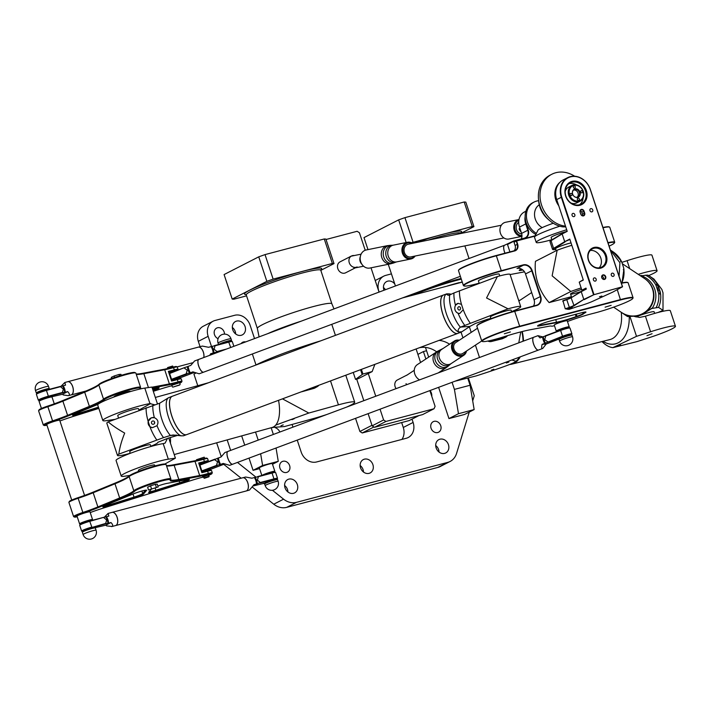 <?xml version="1.0" encoding="UTF-8"?>
<svg xmlns="http://www.w3.org/2000/svg" width="711" height="711" viewBox="0 0 711 711"><rect width="100%" height="100%" fill="white"/><g stroke="black" fill="none" stroke-linecap="round" stroke-linejoin="round"><path stroke-width="1.07" d="M255.453 365.223L255.987 364.947A61.43 5.972 -18.3 0 1 320.848 340.809M412.007 419.126L413.109 422.441A13.651 11.5 -117.1 0 1 408.132 437.558A13.651 11.5 -117.1 0 1 406.177 438.296L316.635 461.954A13.651 11.5 -117.1 0 1 301.171 452.018L297.234 440.109M292.95 427.142L292.061 424.467M272.42 490.279L283.591 499.175A17.064 14.38 62.9 0 0 296.514 502.339L447.628 462.417A17.064 14.38 62.9 0 0 450.063 461.483L440.242 466.514A17.064 14.38 -117.1 0 1 437.807 467.438L286.693 507.361A17.064 14.38 -117.1 0 1 273.762 504.197L252.361 487.142M241.145 478.201L223.787 464.372L224.392 464.061M195.934 373.044L193.925 374.066L197.774 385.718M216.659 442.811L221.245 456.675M200.075 346.675L198.316 341.351L208.136 336.321A13.651 11.5 -117.1 0 1 213.113 321.212A13.651 11.5 -117.1 0 1 215.069 320.465L234.657 315.293A13.651 11.5 -117.1 0 1 250.112 325.238L254.529 338.587M213.113 321.212L203.293 326.233A13.651 11.5 62.9 0 0 198.316 341.351M363.499 472.042A7.51 6.328 62.9 0 0 363.072 469.651A7.51 6.328 62.9 0 0 360.157 465.492M385.442 289.715A7.51 6.328 62.9 0 0 383.451 287.511M439.051 452.08A7.51 6.328 62.9 0 0 438.625 449.69A7.51 6.328 62.9 0 0 435.71 445.53M287.946 491.994A7.51 6.328 62.9 0 0 287.52 489.612A7.51 6.328 62.9 0 0 284.596 485.453M235.688 333.974A7.51 6.328 62.9 0 0 235.252 331.593A7.51 6.328 62.9 0 0 232.337 327.433M401.911 439.425A13.651 11.5 62.9 0 0 403.279 427.471L401.662 422.556M462.283 282.116L402.515 297.909M279.947 468.14A5.901 4.968 -117.1 0 1 282.098 461.608A5.901 4.968 -117.1 0 1 289.208 464.603A5.901 4.968 -117.1 0 1 287.475 472.122A5.901 4.968 -117.1 0 1 279.947 468.14M241.109 343.6A5.901 4.968 -117.1 0 1 242.629 342.284A5.901 4.968 -117.1 0 1 245.588 341.92M218.099 338.685A5.901 4.968 -117.1 0 1 214.491 334.641A5.901 4.968 -117.1 0 1 216.642 328.109A5.901 4.968 -117.1 0 1 221.859 328.802A5.901 4.968 -117.1 0 1 224.516 334.117M440.731 425.667A5.901 4.968 -117.1 0 1 438.58 432.199A5.901 4.968 -117.1 0 1 431.47 429.204A5.901 4.968 -117.1 0 1 433.203 421.685A5.901 4.968 -117.1 0 1 440.731 425.667M372.893 464.63A7.51 6.328 -117.1 0 1 370.155 472.939A7.51 6.328 -117.1 0 1 361.108 469.136A7.51 6.328 -117.1 0 1 363.321 459.573A7.51 6.328 -117.1 0 1 372.893 464.63M384.002 290.248A7.51 6.328 -117.1 0 1 386.615 281.583A7.51 6.328 -117.1 0 1 394.792 284.009M430.057 390.526A7.51 6.328 -117.1 0 1 431.381 393.067A7.51 6.328 -117.1 0 1 431.79 396.356M448.445 444.668A7.51 6.328 -117.1 0 1 445.708 452.978A7.51 6.328 -117.1 0 1 436.661 449.174A7.51 6.328 -117.1 0 1 438.874 439.611A7.51 6.328 -117.1 0 1 448.445 444.668M297.34 484.591A7.51 6.328 -117.1 0 1 294.603 492.901A7.51 6.328 -117.1 0 1 285.555 489.097A7.51 6.328 -117.1 0 1 287.759 479.534A7.51 6.328 -117.1 0 1 297.34 484.591M275.299 427.702A7.51 6.328 -117.1 0 1 279.885 432.021M245.082 326.562A7.51 6.328 -117.1 0 1 242.344 334.872A7.51 6.328 -117.1 0 1 233.288 331.068A7.51 6.328 -117.1 0 1 235.501 321.505A7.51 6.328 -117.1 0 1 245.082 326.562M372.164 371.586L358.415 378.616L355.527 379.381L362.93 374.022L372.164 371.586L374.733 364.725A25.312 21.33 -117.1 0 1 374.875 364.352M353.234 372.431L355.527 379.381M436.714 351.865L436.598 351.776A25.312 21.33 62.9 0 0 419.339 347.75M439.087 340.382A25.312 21.33 -117.1 0 1 449.565 344.204M461.066 332.17L462.941 337.841M361.401 369.382L362.93 374.022M360.566 369.693L362.13 374.43M450.063 461.483A17.064 14.38 62.9 0 0 456.551 453.476L469.26 412.069M472.699 400.871L474.264 395.76L468.353 377.879M259.568 468.62L253.072 470.335L249.028 458.115M244.735 445.139L241.678 435.896M230.648 450.401L227.182 439.905M237.474 462.426L255.898 477.108M263.55 483.204L264.696 484.12M467.705 378.039L470.087 385.255L474.157 409.572L464.621 414.442L448.952 418.583L438.616 387.326M391.432 273.868L385.762 275.37A13.651 11.5 -117.1 0 0 383.816 276.117A13.651 11.5 -117.1 0 0 378.839 291.226L379.114 292.07M208.136 336.321L211.505 346.497M273.362 434.457L271.14 427.746M258.2 440.118L255.533 432.057M276.046 448.019L278.268 461.323L262.599 465.456L260.644 453.769M272.509 464.265L278.268 461.323M262.599 465.456L253.072 470.335M261.835 475.463L259.337 467.9A6.826 0.667 -18.3 0 1 265.603 465.118A6.826 0.667 -18.3 0 1 272.295 463.608L274.855 471.349A6.826 0.667 161.7 0 0 268.98 472.602A6.826 0.667 161.7 0 0 262.048 475.41M274.295 471.837A6.826 0.667 161.7 0 0 274.855 471.349M277.628 479.738A6.826 0.667 161.7 0 0 270.935 481.249A6.826 0.667 161.7 0 0 264.67 484.022L265.203 485.631A6.826 0.667 -18.3 0 1 266.083 484.973A6.826 0.667 -18.3 0 1 273.273 482.289A6.826 0.667 -18.3 0 1 278.161 481.347L277.628 479.738M426.564 350.727L423.418 351.563L425.88 358.984M474.157 409.572L458.479 413.704L454.418 389.397L470.087 385.255M458.479 413.704L448.952 418.583M423.418 351.563L417.908 354.38M454.418 389.397L452.072 382.305M326.038 239.5L357.118 231.288L359.437 232.781L365.214 250.263M379.052 292.097L371.018 267.807M355.224 267.896L345.662 272.784A6.141 5.173 -117.1 0 1 338.258 269.673A6.141 5.173 -117.1 0 1 340.062 261.844L349.536 257M357.118 266.927A6.141 5.173 -117.1 0 1 349.714 263.817A6.141 5.173 -117.1 0 1 351.527 255.987A6.141 5.173 -117.1 0 1 354.265 255.551M372.146 425.827L374.466 427.32L422.601 414.602L434.057 408.745L385.931 421.454L383.611 419.97L372.146 425.827L368.12 413.651M356.691 379.079L363.828 400.675M374.466 427.32L385.931 421.454M429.879 390.588L435.096 406.363L434.057 408.745M416.113 348.959L420.583 362.477M345.822 375.337L346.808 374.83M371.977 425.302L359.89 431.479L355.544 418.344M418.992 415.562L409.225 420.557L362.21 432.972L373.933 426.973M359.89 431.479L362.21 432.972M368.271 373.577L375.755 396.223M380.047 409.198L383.611 419.97M396.08 388.633A6.141 5.173 -117.1 0 1 397.387 379.958L407.394 374.839M230.995 340.907A6.826 0.667 161.7 0 0 231.555 340.418A6.826 0.667 161.7 0 0 225.671 341.662A6.826 0.667 161.7 0 0 218.739 344.48M620.507 344.844L617.983 345.813L620.507 344.844M508.88 362.023L506.365 362.992L508.88 362.023M493.825 369.231L491.301 370.2L493.825 369.231M652.058 333.717L646.939 335.69L652.058 333.717M492.19 340.08A6.826 5.404 64.4 0 0 494.385 340.071L504.943 337.423A6.826 5.404 64.4 0 0 505.752 337.13A6.826 5.404 64.4 0 0 507.476 335.663M505.752 337.13L502.748 338.578A6.826 5.404 -115.6 0 1 501.93 338.863L491.372 341.511A6.826 5.404 -115.6 0 1 487.862 341.058M520.745 331.921L518.781 342.826M454.933 381.238L476.094 375.941C496.918 369.24 509.432 364.85 513.626 362.761L516.142 361.232L511.831 359.997M522.256 331.539A30.031 18.13 75.9 0 1 523.474 341.076M520.265 356.842A30.031 18.13 75.9 0 1 511.751 364.165A30.031 18.13 75.9 0 1 509.609 364.476M521.856 331.637A29.355 17.713 75.9 0 1 523.047 341.236M519.457 357.144A29.355 17.713 75.9 0 1 517.19 360.148L516.142 361.232M621.876 262.377L627.075 260.679A26.618 2.586 -18.3 0 1 651.943 255.178L657.08 270.722A26.618 2.586 161.7 0 0 638.238 274.339M648.681 275.592A26.618 2.586 161.7 0 0 657.08 270.722M602.004 341.564A30.031 18.13 -104.1 0 0 612.873 347.652L636.514 336.339L629.83 316.137M612.873 347.652L637.012 341.609L649.321 337.618A26.618 2.586 161.7 0 0 675.45 326.26A26.618 2.586 161.7 0 0 650.583 331.761L636.514 336.339M634.025 316.306L639.562 317.426L645.437 316.217A26.618 2.586 -18.3 0 1 670.313 310.716L675.45 326.26M242.744 477.774A6.826 3.599 75.2 0 1 242.771 477.765A6.826 3.599 75.2 0 1 247.89 483.071A6.826 3.599 75.2 0 1 246.655 490.821A6.826 3.599 75.2 0 1 246.264 490.963A6.826 3.599 75.2 0 1 246.237 490.972A6.826 3.599 -104.8 0 0 246.601 490.83A6.826 3.599 -104.8 0 0 247.837 483.089A6.826 3.599 -104.8 0 0 242.718 477.783L112.134 512.355A6.826 3.599 75.2 0 1 112.134 512.355A6.826 3.599 75.2 0 1 117.253 517.652A6.826 3.599 75.2 0 1 116.017 525.402A6.826 3.599 75.2 0 1 115.635 525.553A6.826 3.599 75.2 0 1 115.6 525.562A6.826 3.599 -104.8 0 0 115.964 525.42A6.826 3.599 -104.8 0 0 117.199 517.67A6.826 3.599 -104.8 0 0 112.08 512.373L108.116 513.422L104.375 517.173M117.359 523.545A6.755 3.555 -104.8 0 0 114.631 513.244M247.997 488.964A6.755 3.555 -104.8 0 0 245.268 478.654M242.771 477.765L245.615 477.019L251.881 478.21L254.316 477.57A6.826 3.599 75.2 0 1 256.449 484.013L254.014 484.662L249.454 490.075L246.264 490.963M92.101 520.408L91.915 519.83A6.141 0.595 161.7 0 0 85.889 521.19A6.141 0.595 161.7 0 0 80.245 523.687L80.476 524.38M262.635 475.259A6.141 0.595 -18.3 0 1 263.328 474.832A6.141 0.595 -18.3 0 1 269.798 472.415A6.141 0.595 -18.3 0 1 274.206 471.562L274.437 472.255M265.221 483.533L264.999 482.84A6.141 0.595 -18.3 0 1 265.781 482.245A6.141 0.595 -18.3 0 1 272.251 479.836A6.141 0.595 -18.3 0 1 276.659 478.983L276.89 479.676M256.449 484.013L257.24 483.791A6.941 3.653 -104.8 0 0 255.107 477.339L254.316 477.57M255.107 477.339L258.369 476.699L257.4 480.112L260.288 482.502L257.24 483.791M258.369 476.699L272.215 473.028A7.163 0.693 -18.3 0 1 275.548 472.477A7.163 0.693 -18.3 0 1 275.61 472.531L277.53 478.334A7.163 0.693 161.7 0 0 274.135 478.832L260.288 482.502M275.548 472.477L275.121 472.264A6.826 0.667 161.7 0 0 271.949 472.788L257.595 476.592M265.087 483.116A6.826 0.667 -18.3 0 1 264.785 483.142L253.205 485.933M259.728 483.045L274.082 479.241A6.826 0.667 -18.3 0 1 277.299 478.841A6.826 0.667 -18.3 0 1 276.748 479.258M277.299 478.841L277.512 478.414A7.163 0.693 161.7 0 0 277.53 478.334M82.929 531.792L82.698 531.099A6.141 0.595 -18.3 0 1 88.342 528.602A6.141 0.595 -18.3 0 1 94.367 527.242L94.599 527.935M106.41 516.728L105.752 516.879A6.941 3.653 75.2 0 1 107.885 523.332L108.543 523.172A6.826 3.599 -104.8 0 0 106.41 516.728L108.845 516.079L108.116 513.422M110.978 522.532L105.815 525.18L106.588 525.9L112.036 526.46C113.165 525.758 112.809 524.451 110.978 522.532L108.543 523.172M89.648 521.056A6.826 0.667 161.7 0 0 79.925 524.789L79.712 525.216A7.163 0.693 -18.3 0 1 89.924 521.296L104.01 517.253L89.648 521.056L91.843 527.1A7.163 0.693 161.7 0 0 84.929 529.366A7.163 0.693 161.7 0 0 81.623 531.099A7.163 0.693 161.7 0 0 81.676 531.153L82.103 531.366A6.826 0.667 -18.3 0 1 84.938 529.766A6.826 0.667 -18.3 0 1 91.781 527.5L106.143 523.705L105.69 523.429L106.659 520.017L103.77 517.626M81.623 531.099L79.703 525.296A7.163 0.693 -18.3 0 1 79.712 525.216M104.01 517.253L105.752 516.879M107.885 523.332L106.143 523.705M105.69 523.429L91.781 527.5M105.815 525.18L94.554 527.811M82.787 531.375A6.826 0.667 -18.3 0 1 82.103 531.366M581.145 287.937A25.187 2.453 161.7 0 0 570.826 291.483L552.136 275.824L557.166 250.21L535.472 261.31A47.095 39.683 62.9 0 0 549.123 302.584L571.431 296.691M549.123 302.584L570.826 291.483M581.634 289.395A9.554 0.933 161.7 0 0 570.542 294.007A9.554 0.933 161.7 0 0 581.003 291.519M557.166 250.21A25.187 2.453 -18.3 0 1 571.831 245.304M588.619 260.19A10.238 8.63 -117.1 0 1 592.352 248.859A10.238 8.63 -117.1 0 1 604.697 254.049A10.238 8.63 -117.1 0 1 601.675 267.096A10.238 8.63 -117.1 0 1 588.619 260.19M588.388 260.173A10.923 9.199 62.9 0 0 604.777 265.567A10.923 9.199 62.9 0 0 598.866 247.686A10.923 9.199 62.9 0 0 588.388 260.173M593.898 294.31L561.743 197.08A17.402 14.664 -117.1 0 1 570.569 176.861A17.402 14.664 -117.1 0 1 590.281 189.535L622.436 286.773L593.836 294.718L622.552 286.782L590.397 189.553A17.748 14.949 62.9 0 0 567.769 177.59A17.748 14.949 62.9 0 0 561.299 197.24L593.454 294.47L593.898 294.31M584.691 213.113L584.051 211.176A2.391 2.009 62.9 0 0 580.132 212.207L580.771 214.144A2.391 2.009 62.9 0 0 584.691 213.113L584.246 213.264A2.044 1.724 -117.1 0 1 580.887 214.153L580.247 212.216A2.044 1.724 -117.1 0 1 583.607 211.336L584.246 213.264L582.442 214.189L581.802 212.251A2.044 1.724 62.9 0 0 580.274 210.758M572.079 215.389A1.68 1.413 -117.1 0 1 574.719 214.384A1.68 1.413 -117.1 0 1 574.221 216.517A1.68 1.413 -117.1 0 1 572.079 215.389M589.988 210.66A1.68 1.413 -117.1 0 1 592.627 209.647A1.68 1.413 -117.1 0 1 592.13 211.789A1.68 1.413 -117.1 0 1 589.988 210.66M593.409 279.885A1.68 1.413 -117.1 0 1 596.049 278.881A1.68 1.413 -117.1 0 1 595.551 281.023A1.68 1.413 -117.1 0 1 593.409 279.885M611.318 275.157A1.68 1.413 -117.1 0 1 613.957 274.153A1.68 1.413 -117.1 0 1 613.46 276.286A1.68 1.413 -117.1 0 1 611.318 275.157M565.654 196.049A12.629 10.638 62.9 0 0 584.602 202.28A12.629 10.638 62.9 0 0 577.767 181.607A12.629 10.638 62.9 0 0 565.654 196.049M601.782 277.672A2.391 2.009 62.9 0 0 605.372 278.854A2.391 2.009 62.9 0 0 604.074 274.944A2.391 2.009 62.9 0 0 601.782 277.672M599.177 267.851A10.238 8.63 62.9 0 0 600.111 256.395A10.238 8.63 62.9 0 0 590.272 250.45M567.129 231.084L562.143 233.946L567.218 231.351L556.713 199.587A17.748 14.949 -117.1 0 1 563.183 179.936L567.769 177.59M586.22 288.808L581.234 291.67L586.308 289.075L585.988 288.106L581.9 290.204L579.234 282.143L583.233 279.779M581.9 290.204L586.113 288.488M565.263 308.867L562.916 300.691L565.263 308.867L569.458 307.739A7.163 0.693 161.7 0 0 574.079 305.774L583.793 299.411L573.67 305.543A6.826 0.667 -18.3 0 1 569.271 307.41L565.494 308.752L567.245 309.205L572.275 307.561L567.405 309.152M574.079 305.774L571.111 297.802A6.826 0.667 161.7 0 1 566.711 299.669L562.703 301.126M567.574 309.241L569.138 309.365L577.465 306.539A12.283 1.191 -18.3 0 0 592.725 301.277L612.74 292.114L622.552 286.782M581.42 291.27L571.111 297.802L581.234 291.67L583.793 299.411L593.836 294.718L584.193 299.651M571.306 297.394A7.163 0.693 -18.3 0 1 566.685 299.349L562.916 300.691M583.811 290.044L582.282 290.452M579.234 282.143L583.322 280.045L569.778 239.092L564.703 241.687L569.902 239.474M555.789 249.41A12.283 1.191 -18.3 0 1 553.051 249.65A12.283 1.191 -18.3 0 1 553.745 248.806L565.103 241.927M552.527 249.339L549.967 241.598A12.629 1.226 -18.3 0 1 549.994 241.464A12.629 1.226 -18.3 0 1 550.776 240.833L562.143 233.946L564.703 241.687L553.336 248.566A12.629 1.226 161.7 0 0 552.527 249.339A12.629 1.226 161.7 0 0 552.625 249.437L553.051 249.65M562.33 233.537L550.972 240.425A12.283 1.191 161.7 0 0 550.207 241.038L549.994 241.464M559.948 182.3A17.402 14.664 62.9 0 0 558.748 205.755M571.04 242.904A9.554 0.933 161.7 0 0 561.015 245.979A9.554 0.933 161.7 0 0 555.558 248.699L556.215 250.699M599.462 296.754L601.879 296.034L599.462 296.754M601.897 277.69A2.044 1.724 -117.1 0 1 605.114 276.455A2.044 1.724 -117.1 0 1 604.51 279.067A2.044 1.724 -117.1 0 1 601.897 277.69M603.435 279.183A2.044 1.724 62.9 0 0 601.924 276.224M582.425 215.646A2.044 1.724 62.9 0 0 582.442 214.189M551.852 239.669A25.943 2.524 -18.3 0 1 536.218 242.398L534.512 237.234A25.943 2.524 -18.3 0 1 534.548 236.959A25.943 2.524 -18.3 0 1 559.85 226.205M553.265 223.245A20.477 1.991 161.7 0 0 538.014 230.142L534.548 236.959M536.218 242.398A25.943 2.524 -18.3 0 1 561.859 231.262A25.943 2.524 -18.3 0 1 566.694 229.76M565.965 231.679A10.238 0.995 161.7 0 0 555.975 234.932A10.238 0.995 161.7 0 0 551.123 237.465L551.914 239.856M549.443 220.419A27.987 23.579 -117.1 0 1 538.485 198.982L538.68 201.169A23.259 19.597 62.9 0 0 547.79 218.979L549.443 220.419A27.987 23.579 -117.1 0 0 562.792 226.862L565.743 226.88M565.503 226.169A27.987 23.579 -117.1 0 1 541.604 205.23A27.987 23.579 -117.1 0 1 551.807 174.257A27.987 23.579 -117.1 0 1 574.648 176.221M538.485 198.982A27.987 23.579 -117.1 0 1 550.172 175.093L551.807 174.257M565.894 196.067A11.945 10.061 -117.1 0 1 570.249 182.843A11.945 10.061 -117.1 0 1 584.646 188.895A11.945 10.061 -117.1 0 1 581.127 204.11A11.945 10.061 -117.1 0 1 565.894 196.067M579.581 204.724A11.945 10.061 62.9 0 0 583.162 197.774M576.577 184.896A11.945 10.061 62.9 0 0 568.844 183.74M572.426 193.072A4.097 3.448 -117.1 0 1 574.15 189.659A4.097 3.448 -117.1 0 1 579.083 191.739A4.097 3.448 -117.1 0 1 577.874 196.956A4.097 3.448 -117.1 0 1 574.106 196.352M572.657 194.112A4.488 3.786 62.9 0 0 574.177 196.414A4.488 3.786 62.9 0 0 580.034 195.196A4.488 3.786 62.9 0 0 576.834 188.939A4.488 3.786 62.9 0 0 572.417 192.974A4.488 3.786 62.9 0 0 572.657 194.112M569.627 194.921A8.194 6.897 -117.1 0 1 577.483 185.553A8.194 6.897 -117.1 0 1 581.918 198.956A8.194 6.897 -117.1 0 1 569.627 194.921M582.025 192.85A1.182 0.995 -117.1 0 1 581.118 190.69A1.182 0.995 -117.1 0 1 582.193 192.788A1.182 0.995 -117.1 0 1 582.025 192.85M575.279 186.762A1.182 0.995 -117.1 0 1 573.43 187.464A1.182 0.995 -117.1 0 1 573.777 185.962A1.182 0.995 -117.1 0 1 575.279 186.762M570.657 193.428A1.182 0.995 -117.1 0 1 571.564 195.596A1.182 0.995 -117.1 0 1 570.489 193.499A1.182 0.995 -117.1 0 1 570.657 193.428M577.394 199.524A1.182 0.995 -117.1 0 1 579.252 198.813A1.182 0.995 -117.1 0 1 578.905 200.324A1.182 0.995 -117.1 0 1 577.394 199.524M577.181 197.205A4.097 3.448 62.9 0 0 577.776 192.405A4.097 3.448 62.9 0 0 573.537 190.086M568.738 195.232A8.87 7.474 62.9 0 0 580.052 201.213A8.87 7.474 62.9 0 0 582.665 189.908A8.87 7.474 62.9 0 0 571.973 185.411A8.87 7.474 62.9 0 0 568.738 195.232M565.201 191.677A8.87 7.474 -117.1 0 1 568.693 187.082L571.973 185.411M580.052 201.213L576.781 202.884A8.87 7.474 -117.1 0 1 571.013 203.026M294.238 418.726L291.972 419.632L294.238 418.726M283.209 424.867L280.943 425.773L283.209 424.867M318.857 385.264A6.826 6.052 -119.1 0 1 317.186 386.713A6.826 6.052 -119.1 0 1 315.995 387.202L307.054 389.672M301.277 391.832A6.826 6.052 60.9 0 0 302.051 391.672L313.791 388.428A6.826 6.052 60.9 0 0 314.982 387.939L317.186 386.713M282.454 398.853L308.823 413.038L338.436 404.843A30.031 2.924 -18.3 0 1 354.709 402.195A30.031 2.924 -18.3 0 1 346.39 407.19M326.82 414.495A30.031 2.924 -18.3 0 1 314.173 418.352L284.551 426.538L272.109 427.48M308.823 413.038L275.708 425.098M278.543 400.32A30.031 13.571 74.5 0 1 272.215 427.444L174.222 454.551M157.469 403.919L151.905 387.086L144.813 388.09A26.618 2.586 161.7 0 0 115.982 396.285A26.618 2.586 161.7 0 0 97.7 404.977L102.837 420.521A26.618 2.586 -18.3 0 1 121.119 411.829A26.618 2.586 -18.3 0 1 149.959 403.635L154.696 404.799M114.8 419.401L106.499 420.645A26.618 2.586 -18.3 0 1 102.837 420.521M164.854 464.034L175.413 458.16L168.729 437.967M129.882 475.428L124.869 476.183A26.618 2.586 -18.3 0 1 121.208 476.05A26.618 2.586 -18.3 0 1 139.489 467.358A26.618 2.586 -18.3 0 1 168.32 459.173L175.413 458.16M167.458 438.429L165.103 443.122L163.183 443.628A26.618 2.586 161.7 0 0 134.343 451.814A26.618 2.586 161.7 0 0 116.062 460.506L121.208 476.05M458.773 332.01L461.839 331.779L458.897 332.108A15.855 5.146 -62.4 0 1 458.773 332.01C457.573 330.571 458.115 328.962 460.399 327.193A21.712 7.857 -110.5 0 1 449.725 294.932L448.197 295.323L446.232 294.096A15.855 2.968 -156.2 0 1 446.304 294.025L443.531 295.003A20.477 7.412 69.5 0 0 443.042 314.76A20.477 7.412 69.5 0 0 457.857 333.37A20.477 7.412 -110.5 0 1 457.795 333.397A20.477 7.412 -110.5 0 1 442.98 314.786A20.477 7.412 -110.5 0 1 443.468 295.021A20.477 7.412 -110.5 0 1 443.504 295.012L172.338 396.249A20.477 7.412 69.5 0 0 171.849 416.015A20.477 7.412 69.5 0 0 186.655 434.625A20.477 7.412 -110.5 0 1 186.602 434.643A20.477 7.412 -110.5 0 1 171.786 416.033A20.477 7.412 -110.5 0 1 172.275 396.276A20.477 7.412 -110.5 0 1 172.302 396.267M454.56 332.855A20.406 7.386 -110.5 0 1 443.006 314.786A20.406 7.386 -110.5 0 1 441.38 297.554M183.367 434.101A20.406 7.386 -110.5 0 1 171.813 416.033A20.406 7.386 -110.5 0 1 170.187 398.8M446.606 293.856L449.299 293.865L446.232 294.096M451.254 294.221L449.299 293.865M461.839 331.779L469.971 326.385L460.604 327.087A8.861 4.106 -164.7 0 0 460.399 327.193M154.456 423.525A1.68 1.635 97.6 0 1 154.643 422.138M152.358 427.702A5.119 4.995 97.6 0 1 151.479 417.801A5.119 4.995 97.6 0 1 153.727 417.561M153.603 424.218A1.68 1.635 97.6 0 1 151.443 422.805A1.68 1.635 97.6 0 1 153.3 420.974A1.68 1.635 97.6 0 1 153.603 424.218M157.007 425.702L152.314 427.693L149.897 426.662L148.146 421.374L151.399 417.784L154.358 417.686C158.002 419.392 158.882 422.067 157.007 425.702A24.023 8.692 -110.5 0 0 163.53 437.629L170.018 435.576L176.595 435.079M172.275 396.276L168.516 397.742A15.855 5.146 117.6 0 0 168.294 397.867L159.708 403.208A8.861 4.781 -11.7 0 1 159.353 403.324L108.17 421.881C112.187 425.391 117.697 429.124 124.692 433.088C121.563 440.82 119.608 447.841 118.835 454.133L163.53 437.629M130.229 453.334L129.686 451.707A10.923 1.067 -18.3 0 1 139.72 447.272A10.923 1.067 -18.3 0 1 150.43 444.846L150.963 446.481M118.541 418.006L117.742 415.588A10.923 1.067 -18.3 0 1 127.776 411.154A10.923 1.067 -18.3 0 1 138.485 408.727L139.018 410.363M118.835 454.133A21.783 2.115 161.7 0 0 117.484 455.44L106.819 423.187A21.783 2.115 -18.3 0 1 108.17 421.881M117.484 455.44A21.783 2.115 161.7 0 0 123.732 454.924A22.53 2.195 -18.3 0 0 130.202 453.271M159.708 403.208A21.712 7.857 69.5 0 0 170.373 435.47L173.137 434.99L180.834 435.781A15.855 2.968 23.8 0 0 181.109 435.825L183.518 435.79L186.602 434.643M177.972 435.274L167.867 438.278L157.842 442.313A18.77 1.822 -18.3 0 1 157.878 442.384A18.77 1.822 -18.3 0 1 150.892 446.259M458.248 303.321A5.119 4.355 -99.2 0 0 457.564 303.517A5.119 4.355 -99.2 0 0 454.951 309.472A5.119 4.355 -99.2 0 0 459.901 313.427M459.688 309.943A1.68 1.431 -99.2 0 0 458.639 306.77A1.68 1.431 -99.2 0 0 459.688 309.943M455.458 305.268L458.151 303.339L461.483 304.388L463.234 309.685L459.821 313.435L458.106 313.293C454.907 311.551 454.018 308.876 455.458 305.268A24.023 8.692 69.5 0 1 453.965 292.968L449.939 294.834A8.861 2.764 -49.4 0 1 449.725 294.932M460.604 327.087L508.054 308.814L486.564 297.98L497.389 276.561L453.965 292.968M490.919 318.706L490.368 317.044A10.923 1.067 -18.3 0 1 498.491 313.258A10.923 1.067 -18.3 0 1 510.276 310.058A10.923 1.067 -18.3 0 1 511.111 310.192L511.653 311.853M499.771 275.912L499.158 274.073A10.923 1.067 161.7 0 0 498.331 273.939A10.923 1.067 161.7 0 0 486.546 277.139A10.923 1.067 161.7 0 0 478.423 280.925L479.223 283.342M497.389 276.561A21.783 2.115 -18.3 0 1 510.054 274.402A21.783 2.115 -18.3 0 1 510.063 274.446M511.573 311.614A22.53 2.195 -18.3 0 0 520.728 306.699A21.783 2.115 161.7 0 0 520.719 306.654A21.783 2.115 161.7 0 0 508.054 308.814M490.839 318.457A18.77 1.822 -18.3 0 1 487.55 319.23L475.472 323.434L469.971 326.385M652.52 289.03A20.477 20.326 123.7 0 1 621.814 312.618L621.814 312.618A20.477 20.326 -56.3 0 0 652.511 289.022A20.477 20.326 -56.3 0 0 644.539 278.543A20.477 20.326 123.7 0 1 644.548 278.543A20.477 20.326 123.7 0 1 652.52 289.03M656.253 284.444A5.119 1.262 -109.7 0 1 659.008 288.817A5.119 1.262 -109.7 0 1 659.701 293.999M657.311 287.697L658.404 290.861L657.311 287.697M655.933 285.173L656.404 284.356L658.475 286.551L660.226 291.839L659.897 293.981L658.582 293.19L655.933 285.173A24.023 23.836 123.7 0 0 645.561 275.21L641.837 275.859A8.861 2.462 14.2 0 1 641.615 275.895L640.664 275.966M651.116 308.574L658.564 307.392L663.008 310.36L663.008 292.852L661.897 289.493L653.96 279.085L649.658 276.215A25.258 25.063 -56.3 0 0 647.899 275.139L645.561 275.21M642.22 275.788L642.175 275.655A10.923 1.067 161.7 0 0 640.238 275.672M635.99 316.999A10.923 1.067 -18.3 0 1 647.277 313A10.923 1.067 -18.3 0 1 654.12 311.774L654.662 313.4M657.835 312.538A21.783 2.115 161.7 0 0 663.008 310.36M634.603 316.546A18.77 1.822 -18.3 0 1 635.598 316.164M613.637 307.161L627.502 316.528L635.972 316.111L643.295 313.711A15.855 10.034 -22.3 0 0 643.713 313.489L652.289 308.147A21.712 21.543 -56.3 0 0 641.615 275.895M651.818 308.29L652.289 308.147A8.861 3.804 126.9 0 1 652.502 308.103M629.866 316.128A20.477 20.326 123.7 0 1 623.903 313.933M623.289 269.647C624.089 270.678 624.16 269.904 623.503 267.345L621.752 262.048C620.872 259.959 620.499 259.817 620.641 261.63M610.447 250.156L619.93 262.75L619.068 276.224M621.112 282.409L621.832 282.898A25.258 25.063 123.7 0 0 623.503 267.345M54.267 403.83L52.027 397.058A6.826 0.667 161.7 0 0 45.344 398.578A6.826 0.667 161.7 0 0 39.069 401.351L41.425 408.47M37.034 393.023A6.826 0.667 -18.3 0 1 36.297 392.961A6.826 0.667 -18.3 0 1 37.176 392.303A6.826 0.667 -18.3 0 1 44.375 389.619A6.826 0.667 -18.3 0 1 49.255 388.677A6.826 0.667 -18.3 0 1 48.703 389.166M80.334 523.963A6.826 0.667 -18.3 0 1 79.596 523.9A6.826 0.667 -18.3 0 1 80.485 523.234A6.826 0.667 -18.3 0 1 87.675 520.559A6.826 0.667 -18.3 0 1 92.563 519.608A6.826 0.667 -18.3 0 1 92.003 520.097M96.083 530.255L95.336 527.997A6.826 0.667 161.7 0 0 88.644 529.508A6.826 0.667 161.7 0 0 82.369 532.281L83.116 534.539A6.826 6.826 0 0 0 91.746 538.876A6.826 6.826 0 0 0 96.083 530.255A6.826 0.667 161.7 0 0 91.195 531.197A6.826 0.667 161.7 0 0 84.005 533.872A6.826 0.667 161.7 0 0 83.116 534.539M172.924 366.805L172.649 366.023L167.832 367.489L167.725 368.502M170.444 367.827L172.506 367.285M168.729 368.262L170.391 367.676M172.826 367.196L173.777 366.947M136.272 374.324A40.954 3.982 161.7 0 0 143.844 373.675L164.703 369.738A27.302 2.657 161.7 0 0 173.688 367.587A6.826 0.667 -18.3 0 1 177.252 366.956L176.39 366.538A6.141 0.595 161.7 0 0 173.191 367.098L173.057 366.734M167.485 367.729L172.649 366.023M179.448 385.113L172.835 387.131L179.448 385.113M172.835 387.131L179.927 384.784M172.373 386.891L171.84 385.273L179.616 382.705L180.15 384.313M111.663 378.519L111.272 377.363L114.213 375.977L119.039 374.466L120.932 374.333L121.27 375.346M114.702 377.452L114.213 375.977M119.51 375.879L119.039 374.466M114.098 396.96L114.036 396.774A8.532 0.827 -18.3 0 1 121.883 393.307A8.532 0.827 -18.3 0 1 130.237 391.423L130.3 391.61M153.114 390.73A8.87 0.862 161.7 0 0 159.051 387.797A8.87 0.862 161.7 0 0 157.344 387.913L152.483 388.828M157.913 387.815A8.194 0.8 -18.3 0 1 152.874 390.019M98.829 408.398L73.251 416.424A27.987 2.72 161.7 0 0 59.937 420.974M171.982 385.709A27.987 2.72 161.7 0 0 161.379 388.775L153.3 391.308M152.198 387.975L169.102 384.784A27.987 2.72 161.7 0 0 178.31 382.58A6.141 0.595 -18.3 0 1 181.554 382.127A6.141 0.595 -18.3 0 1 179.759 383.122M46.953 425.187A9.554 0.933 -18.3 0 1 44.224 425.498A9.554 0.933 -18.3 0 1 52.792 421.587A27.987 2.72 161.7 0 0 67.821 416.068L89.622 407.11A41.638 4.053 161.7 0 0 104.375 399.6A18.939 1.84 -18.3 0 1 124.176 391.503A18.939 1.84 -18.3 0 1 140.094 388.348A18.939 1.84 -18.3 0 1 140.067 388.402A41.638 4.053 161.7 0 0 139.996 388.517A41.638 4.053 161.7 0 0 139.969 389.033M97.967 404.39L75.828 413.491A8.87 0.862 161.7 0 0 72.593 415.206A8.87 0.862 161.7 0 0 79.961 413.758L98.66 407.892M84.556 495.416L59.706 420.281A6.826 0.667 161.7 0 0 54.827 421.223A6.826 0.667 161.7 0 0 47.637 423.907A6.826 0.667 161.7 0 0 46.748 424.565L71.713 500.064M177.626 370.155L178.034 369.338A6.826 0.667 161.7 0 0 178.052 369.267A6.826 0.667 161.7 0 0 174.435 369.844L173.191 367.098A27.987 2.72 -18.3 0 1 163.983 369.302L143.124 373.239A41.638 4.053 -18.3 0 1 136.165 374.013M135.721 372.955L134.859 372.528A18.939 1.84 161.7 0 0 117.297 376.59A18.939 1.84 161.7 0 0 99.256 384.118A41.638 4.053 -18.3 0 1 84.493 391.637L62.701 400.595A27.987 2.72 -18.3 0 1 47.673 406.114A9.554 0.933 161.7 0 0 39.052 409.847L38.616 410.7A10.238 0.995 -18.3 0 1 47.85 406.701A27.302 2.657 161.7 0 0 62.524 401.315L84.316 392.356A40.954 3.982 161.7 0 0 98.829 384.962A19.624 1.911 -18.3 0 1 117.519 377.159A19.624 1.911 -18.3 0 1 135.721 372.955A19.624 1.911 -18.3 0 1 135.863 373.097L140.556 387.291A19.624 1.911 161.7 0 0 123.127 391.059A19.624 1.911 161.7 0 0 103.522 399.155A40.954 3.982 -18.3 0 1 89.008 406.541L67.216 415.5A27.302 2.657 -18.3 0 1 52.543 420.885A10.238 0.995 161.7 0 0 43.291 424.991A10.238 0.995 161.7 0 0 43.371 425.071L44.224 425.498M98.429 407.181L79.828 413.02A8.194 0.8 -18.3 0 1 73.517 414.549M168.623 372.111A27.987 2.72 161.7 0 0 174.364 370.644A6.141 0.595 -18.3 0 1 177.608 370.191L177.617 370.129A6.141 0.595 161.7 0 0 177.146 370.058A6.141 0.595 161.7 0 0 168.756 372.511M174.364 370.644L174.435 369.844A27.302 2.657 -18.3 0 1 168.383 371.382L171.582 381.052A27.302 2.657 161.7 0 0 177.643 379.523A6.826 0.667 -18.3 0 1 181.198 378.892A6.826 0.667 -18.3 0 1 181.252 378.945L181.998 381.203A6.826 0.667 161.7 0 0 178.39 381.78A27.302 2.657 -18.3 0 1 169.396 383.931L151.95 387.219M177.252 366.956A6.826 0.667 -18.3 0 1 177.306 367.009L178.052 369.267M181.198 378.892L180.336 378.465A6.141 0.595 161.7 0 0 177.137 379.034A27.987 2.72 -18.3 0 1 171.395 380.501M181.554 382.127L181.98 381.274A6.826 0.667 161.7 0 0 181.998 381.203M141.809 388.633A40.954 3.982 -18.3 0 1 140.369 388.099A40.954 3.982 -18.3 0 1 140.378 387.797M43.291 424.991L38.598 410.807A10.238 0.995 -18.3 0 1 38.616 410.7M148.519 489.977L158.18 486.946L148.519 489.977L147.604 487.204L150.536 485.826L151.452 488.599M150.536 485.826L155.371 484.307L156.287 487.079M155.371 484.307L157.255 484.173L158.18 486.946M203.675 477.188L202.573 476.743L208.136 475.019L203.595 476.948L203.959 478.05L208.181 476.441L209.141 476.334L208.918 476.788L204.404 478.281L208.918 476.788M208.812 474.841L208.634 474.317L208.483 475.001L209.434 474.744L208.847 475.446M202.742 477.259L206.146 475.775M209.141 476.334L208.776 475.241L207.816 475.348L208.483 475.001M208.634 474.317L209.434 474.744M205.977 475.259L207.968 474.495L208.136 475.019M77.241 516.773A9.554 0.933 -18.3 0 1 74.522 517.084A9.554 0.933 -18.3 0 1 83.08 513.182A27.987 2.72 161.7 0 0 98.118 507.663L119.91 498.704A41.638 4.053 161.7 0 0 134.672 491.185A18.939 1.84 -18.3 0 1 154.465 483.098A18.939 1.84 -18.3 0 1 170.382 479.943A18.939 1.84 -18.3 0 1 170.356 479.996A41.638 4.053 161.7 0 0 170.285 480.112A41.638 4.053 161.7 0 0 178.532 480.307L199.391 476.37A27.987 2.72 161.7 0 0 208.599 474.166A6.141 0.595 -18.3 0 1 211.842 473.713A6.141 0.595 -18.3 0 1 209.363 475.001M202.715 477.179A27.987 2.72 161.7 0 0 191.677 480.36L103.539 508.01A27.987 2.72 161.7 0 0 90.226 512.56M150.981 489.657L148.715 492.359A8.87 0.862 161.7 0 0 148.661 492.43A8.87 0.862 161.7 0 0 156.029 490.981L179.936 483.48A8.87 0.862 161.7 0 0 189.339 479.383A8.87 0.862 161.7 0 0 187.633 479.498L166.721 483.444A8.87 0.862 161.7 0 0 157.869 486.022M134.157 497.842A8.87 0.862 161.7 0 0 143.56 493.976L146.555 490.421A8.87 0.862 161.7 0 0 146.546 490.19A8.87 0.862 161.7 0 0 141.391 491.159A8.87 0.862 161.7 0 0 133.019 494.021L106.117 505.077A8.87 0.862 161.7 0 0 102.882 506.792A8.87 0.862 161.7 0 0 110.249 505.343L134.157 497.842L134.024 497.105L110.116 504.606A8.194 0.8 -18.3 0 1 103.806 506.134M79.596 523.9L77.037 516.159A6.826 0.667 -18.3 0 1 77.926 515.493A6.826 0.667 -18.3 0 1 85.116 512.818A6.826 0.667 -18.3 0 1 90.004 511.876L92.563 519.608M204.226 457.173L196.485 459.733L204.226 457.173L204.644 458.391M196.68 460.399L196.485 459.733M154.891 465.972L154.58 465.012A8.532 0.827 161.7 0 0 146.217 466.905A8.532 0.827 161.7 0 0 138.378 470.371L138.689 471.322M207.914 461.741L208.332 460.932A6.826 0.667 161.7 0 0 208.341 460.861A6.826 0.667 161.7 0 0 204.732 461.439A27.302 2.657 -18.3 0 1 198.671 462.968L201.871 472.646A27.302 2.657 161.7 0 0 207.932 471.109A6.826 0.667 -18.3 0 1 211.487 470.478A6.826 0.667 -18.3 0 1 211.54 470.531L212.287 472.788A6.826 0.667 161.7 0 0 208.679 473.366A27.302 2.657 -18.3 0 1 199.684 475.517L178.825 479.454A40.954 3.982 -18.3 0 1 170.658 479.685A40.954 3.982 -18.3 0 1 170.667 479.392M211.487 470.478L210.634 470.06A6.141 0.595 161.7 0 0 207.425 470.62A27.987 2.72 -18.3 0 1 201.684 472.086M211.842 473.713L212.278 472.859A6.826 0.667 161.7 0 0 212.287 472.788M166.561 465.909A40.954 3.982 161.7 0 0 174.133 465.261L194.992 461.332A27.302 2.657 161.7 0 0 203.986 459.182A6.826 0.667 -18.3 0 1 207.541 458.551A6.826 0.667 -18.3 0 1 207.594 458.604L208.341 460.861M198.911 463.705A27.987 2.72 161.7 0 0 204.652 462.239A6.141 0.595 -18.3 0 1 207.896 461.786M188.202 479.41A8.194 0.8 -18.3 0 1 179.803 482.742L155.896 490.243A8.194 0.8 -18.3 0 1 149.221 491.754M166.01 464.541L165.148 464.114A18.939 1.84 161.7 0 0 147.586 468.176A18.939 1.84 161.7 0 0 129.553 475.712A41.638 4.053 -18.3 0 1 114.791 483.222L92.999 492.181A27.987 2.72 -18.3 0 1 77.961 497.7A9.554 0.933 161.7 0 0 69.34 501.433L68.905 502.286A10.238 0.995 -18.3 0 1 78.139 498.287A27.302 2.657 161.7 0 0 92.812 492.901L114.604 483.942A40.954 3.982 161.7 0 0 129.126 476.557A19.624 1.911 -18.3 0 1 147.808 468.753A19.624 1.911 -18.3 0 1 166.01 464.541A19.624 1.911 -18.3 0 1 166.152 464.692L170.844 478.885A19.624 1.911 161.7 0 0 153.416 482.645A19.624 1.911 161.7 0 0 133.819 490.741A40.954 3.982 -18.3 0 1 119.297 498.135L97.505 507.094A27.302 2.657 -18.3 0 1 82.832 512.48A10.238 0.995 161.7 0 0 73.588 516.586A10.238 0.995 161.7 0 0 73.66 516.666L74.522 517.084M207.541 458.551L206.688 458.124A6.141 0.595 161.7 0 0 203.479 458.693A27.987 2.72 -18.3 0 1 194.272 460.897L173.413 464.825A41.638 4.053 -18.3 0 1 166.454 465.598M145.515 490.199L142.707 493.532A8.194 0.8 -18.3 0 1 134.024 497.105L133.001 494.029M73.588 516.586L68.896 502.393A10.238 0.995 -18.3 0 1 68.905 502.286M228.213 451.352A6.826 2.471 69.5 0 0 227.955 451.405A6.826 2.471 69.5 0 0 228.035 458.666A6.826 2.471 69.5 0 0 232.728 464.194A6.826 2.471 -110.5 0 1 232.675 464.221A6.826 2.471 -110.5 0 1 227.973 458.684A6.826 2.471 -110.5 0 1 227.893 451.432A6.826 2.471 -110.5 0 1 227.929 451.414M227.236 452.285A6.755 2.444 69.5 0 0 227.991 458.675A6.755 2.444 69.5 0 0 231.608 464.007M533.988 337.192A6.826 2.471 69.5 0 0 533.73 337.245A6.826 2.471 69.5 0 0 533.801 344.506A6.826 2.471 69.5 0 0 538.503 350.034A6.826 2.471 -110.5 0 1 538.449 350.061A6.826 2.471 -110.5 0 1 533.748 344.524A6.826 2.471 -110.5 0 1 533.668 337.272A6.826 2.471 -110.5 0 1 533.703 337.254M533.01 338.125A6.755 2.444 69.5 0 0 533.765 344.515A6.755 2.444 69.5 0 0 537.383 349.848M232.675 464.221L229.662 465.341L223.183 463.439L220.597 464.407A6.826 2.471 -110.5 0 1 218.464 457.955L221.05 456.986L224.88 452.552L227.893 451.432M559.601 339.023L559.37 338.329A6.141 0.595 -18.3 0 1 565.014 335.832A6.141 0.595 -18.3 0 1 571.04 334.472L571.262 335.165M210.678 470.104A6.141 0.595 161.7 0 0 210.207 470.024M201.497 471.517A6.141 0.595 -18.3 0 1 209.887 469.064A6.141 0.595 -18.3 0 1 210.358 469.136L210.669 470.078M207.923 461.786L207.905 461.715A6.141 0.595 161.7 0 0 207.434 461.643A6.141 0.595 161.7 0 0 199.044 464.096M218.464 457.955L217.637 458.248A6.941 2.515 69.5 0 0 219.77 464.701L220.597 464.407M219.77 464.701L216.455 465.447L217.557 461.777L214.535 459.644L217.637 458.248M216.455 465.447L201.737 470.94A7.163 0.693 161.7 0 0 201.355 471.091M201.48 471.446A6.826 0.667 -18.3 0 1 201.977 471.26L217.237 465.563M224.552 464.007L210.447 469.411M215.104 459.11L199.844 464.807A6.826 0.667 161.7 0 0 199.347 464.994M199.436 465.278A7.163 0.693 -18.3 0 1 199.818 465.136L214.535 459.644M557.086 331.424L556.917 330.917A6.141 0.595 -18.3 0 1 562.561 328.42A6.141 0.595 -18.3 0 1 568.587 327.06L568.809 327.753M544.715 343.395L545.444 343.111A6.941 2.515 -110.5 0 1 543.311 336.659L542.582 336.943A6.826 2.471 69.5 0 0 544.715 343.395L542.129 344.364C541.347 347.395 541.542 348.763 542.715 348.461L546.19 344.053L542.129 344.364M542.733 336.89L537.934 335.672L539.996 337.912L542.582 336.943M559.53 338.818L546.181 344.053M571.671 334.33L571.893 333.903A7.163 0.693 161.7 0 0 571.902 333.832A7.163 0.693 161.7 0 0 562.419 336.285L547.399 342.293L562.659 336.596A6.826 0.667 -18.3 0 1 571.671 334.33A6.826 0.667 -18.3 0 1 571.129 334.748M547.399 342.293L545.444 343.111M543.311 336.659L545.781 335.974L544.688 339.645L547.701 341.778M545.781 335.974L560.499 330.482A7.163 0.693 -18.3 0 1 569.929 327.975A7.163 0.693 -18.3 0 1 569.982 328.029L571.902 333.832M569.929 327.975L569.502 327.762A6.826 0.667 161.7 0 0 560.517 330.144L545.266 335.841M198.325 347.137A6.826 3.599 75.2 0 1 198.351 347.128A6.826 3.599 75.2 0 1 202.573 350.23A6.826 3.599 75.2 0 1 203.835 357.509M200.849 348.017A6.755 3.555 75.2 0 1 203.79 357.526A6.826 3.599 -104.8 0 0 202.519 350.247A6.826 3.599 -104.8 0 0 198.289 347.146L67.714 381.718A6.826 3.599 75.2 0 1 72.94 387.397A6.826 3.599 75.2 0 1 71.207 394.916A6.826 3.599 75.2 0 1 71.18 394.925L86.075 390.979M62.497 394.25L63.288 394.961L68.309 395.68L71.153 394.925A6.826 3.599 -104.8 0 0 72.877 387.406A6.826 3.599 -104.8 0 0 67.661 381.736A6.826 3.599 75.2 0 1 67.714 381.718M70.211 382.607A6.755 3.555 75.2 0 1 72.94 392.907M68.309 395.68C69.918 395.12 69.705 393.761 67.678 391.592L65.243 392.241A6.826 3.599 -104.8 0 0 63.11 385.789L65.545 385.149L64.817 382.482L61.066 386.242M39.629 400.862L39.398 400.169A6.141 0.595 -18.3 0 1 45.042 397.671A6.141 0.595 -18.3 0 1 51.059 396.311L51.29 397.005M48.801 389.468L48.606 388.89A6.141 0.595 161.7 0 0 42.589 390.25A6.141 0.595 161.7 0 0 36.945 392.748L37.176 393.441M63.11 385.789L62.452 385.949A6.941 3.653 75.2 0 1 64.585 392.401L65.243 392.241M64.585 392.401L62.39 392.499L63.359 389.086L60.471 386.695L62.452 385.949M62.39 392.499L48.544 396.16A7.163 0.693 161.7 0 0 41.629 398.427A7.163 0.693 161.7 0 0 38.323 400.169A7.163 0.693 161.7 0 0 38.376 400.222L38.803 400.435A6.826 0.667 -18.3 0 1 41.638 398.835A6.826 0.667 -18.3 0 1 48.481 396.569L62.844 392.765M39.487 400.444A6.826 0.667 -18.3 0 1 38.803 400.435M67.678 391.592L62.515 394.25L51.254 396.88M60.711 386.322L46.348 390.117A6.826 0.667 161.7 0 0 36.625 393.858L36.412 394.285A7.163 0.693 -18.3 0 1 46.615 390.357L60.471 386.695M38.323 400.169L36.403 394.365A7.163 0.693 -18.3 0 1 36.412 394.285M219.335 344.32A6.141 0.595 -18.3 0 1 220.028 343.893A6.141 0.595 -18.3 0 1 226.498 341.484A6.141 0.595 -18.3 0 1 230.906 340.631L231.137 341.324M213.149 353.083L213.94 352.86A6.941 3.653 -104.8 0 0 211.807 346.408L211.016 346.63A6.826 3.599 75.2 0 1 213.149 353.083L210.714 353.731L209.683 355.331M198.351 347.128L202.315 346.079L208.581 347.279L211.016 346.63M214.118 353.678L209.905 355.002M226.525 349.039L216.988 351.563L222.925 350.39M216.42 352.105L213.94 352.86M211.807 346.408L215.069 345.759L214.091 349.172L216.988 351.563M215.069 345.759L228.915 342.098A7.163 0.693 -18.3 0 1 232.248 341.547A7.163 0.693 -18.3 0 1 232.301 341.6L233.857 346.301M232.248 341.547L231.822 341.333A6.826 0.667 161.7 0 0 228.649 341.858L214.287 345.662M503.903 246.086A6.755 2.444 -110.5 0 0 504.961 253.205A6.826 2.471 -110.5 0 1 504.57 245.233A6.826 2.471 -110.5 0 1 504.606 245.224M525.136 216.731A13.651 11.5 62.9 0 0 525.722 223.885L527.811 230.204A6.826 5.75 -117.1 0 1 525.322 237.758A6.826 5.75 -117.1 0 1 524.345 238.132L513.849 240.905L504.632 245.206A6.826 2.471 69.5 0 0 504.997 253.196M504.57 245.233L198.858 359.375A6.826 2.471 69.5 0 0 198.813 366.298A6.826 2.471 69.5 0 0 203.382 372.217A6.826 2.471 69.5 0 0 203.63 372.164A6.826 2.471 -110.5 0 1 203.577 372.182A6.826 2.471 -110.5 0 1 203.319 372.235A6.826 2.471 -110.5 0 1 198.751 366.316A6.826 2.471 -110.5 0 1 198.796 359.393A6.826 2.471 -110.5 0 1 198.831 359.384M202.511 371.977A6.755 2.444 -110.5 0 1 198.893 366.645A6.755 2.444 -110.5 0 1 198.138 360.246M509.911 251.898L507.494 244.397M180.39 378.51A6.141 0.595 161.7 0 0 179.919 378.439M171.209 379.923A6.141 0.595 -18.3 0 1 179.599 377.47A6.141 0.595 -18.3 0 1 180.07 377.541L180.381 378.483M188.166 366.369L187.349 366.663A6.941 2.515 69.5 0 0 189.482 373.106L190.299 372.813A6.826 2.471 -110.5 0 1 188.166 366.369L190.761 365.401L194.592 360.966L198.796 359.393M203.577 372.182L199.151 373.799L192.894 371.853L190.299 372.813M169.147 373.693A7.163 0.693 -18.3 0 1 169.529 373.551L184.807 367.516L169.547 373.213A6.826 0.667 161.7 0 0 169.049 373.408M184.807 367.516L187.349 366.663M189.482 373.106L186.166 373.862L187.26 370.191L184.247 368.049M186.166 373.862L171.449 379.354A7.163 0.693 161.7 0 0 171.067 379.496M194.263 372.422L180.159 377.825M171.182 379.852A6.826 0.667 -18.3 0 1 171.68 379.665L186.94 373.968M533.454 306.068A7.51 6.328 62.9 0 0 534.041 299.731L525.509 273.931A7.51 6.328 62.9 0 0 517.004 268.465L523.225 265.283A7.51 6.328 -117.1 0 1 531.73 270.749L540.262 296.549A7.51 6.328 -117.1 0 1 537.525 304.868A7.51 6.328 -117.1 0 1 536.45 305.277L514.622 311.045A26.28 2.56 161.7 0 0 477.108 325.46L476.894 325.887A26.618 2.586 -18.3 0 1 514.897 311.276L536.716 305.517A7.848 6.612 62.9 0 0 540.707 296.398L532.175 270.598A7.848 6.612 62.9 0 0 523.278 264.874L501.451 270.642A26.618 2.586 161.7 0 0 475.757 279.067A26.618 2.586 161.7 0 0 463.412 285.538A26.618 2.586 161.7 0 0 463.608 285.733L464.043 285.946A26.28 2.56 -18.3 0 1 474.992 279.77A26.28 2.56 -18.3 0 1 501.397 271.051L523.278 264.874M585.509 311.969A8.194 0.8 -18.3 0 1 584.815 312.476A26.618 2.586 161.7 0 0 582.984 313.684A8.194 0.8 -18.3 0 1 576.959 316.315L576.061 316.635A20.477 1.991 -18.3 0 1 556.677 322.207L539.418 325.469A8.194 0.8 -18.3 0 1 537.863 325.585M621.396 283.28A26.618 2.586 -18.3 0 1 627.937 282.64L627.511 282.427A26.28 2.56 161.7 0 0 621.307 283.005M603.035 227.742A26.618 2.586 -18.3 0 1 609.576 227.102L609.14 226.889A26.28 2.56 161.7 0 0 602.937 227.467M535.161 235.759L516.319 240.736L517.217 244.362A5.457 4.604 -117.1 0 1 515.226 250.405A5.457 4.604 -117.1 0 1 514.444 250.699L496.26 255.507A26.28 2.56 161.7 0 0 458.746 269.931L458.524 270.358A26.618 2.586 -18.3 0 1 496.527 255.747L514.72 250.939A5.804 4.888 62.9 0 0 517.661 244.202L516.595 240.976L534.974 236.114M521.439 269.042A8.532 0.827 161.7 0 0 519.217 270.322A8.532 0.827 161.7 0 0 520.905 270.358L522.852 269.993M522.443 269.665L521.056 269.931A8.194 0.8 -18.3 0 1 519.501 270.047M479.152 283.138A26.28 2.56 -18.3 0 1 464.043 285.946M524.496 271.842L511.796 274.242A41.3 4.017 161.7 0 0 510.116 274.57M608.083 243.011A26.28 2.56 -18.3 0 1 614.446 242.904A26.28 2.56 -18.3 0 1 609.114 246.139M576.239 316.964L577.128 316.653A8.532 0.827 161.7 0 0 583.402 313.915A26.28 2.56 -18.3 0 1 585.215 312.716A8.532 0.827 161.7 0 0 585.891 312.013A8.532 0.827 161.7 0 0 581.945 312.662L549.763 321.168A8.532 0.827 161.7 0 0 537.578 325.851A8.532 0.827 161.7 0 0 539.276 325.896L556.526 322.634A20.823 2.026 161.7 0 0 576.239 316.964L575.332 314.413M554.482 325.727A9.901 0.96 -18.3 0 1 551.425 326.109A9.901 0.96 -18.3 0 1 551.407 326.1A13.989 1.36 161.7 0 0 551.398 326.091A13.989 1.36 161.7 0 0 548.705 326.278L530.157 329.771A41.3 4.017 161.7 0 0 504.063 336.712A26.28 2.56 -18.3 0 1 482.405 341.484A26.28 2.56 -18.3 0 1 493.354 335.308A26.28 2.56 -18.3 0 1 519.768 326.589L620.507 299.971A26.28 2.56 -18.3 0 1 632.808 298.442A26.28 2.56 -18.3 0 1 618.463 305.401A26.28 2.56 -18.3 0 1 593.17 313.409A27.649 2.693 161.7 0 0 567.467 321.496M557.006 331.193A6.826 0.667 -18.3 0 1 556.269 331.13L554.269 325.069A6.826 0.667 -18.3 0 1 555.149 324.403A6.826 0.667 -18.3 0 1 562.339 321.728A6.826 0.667 -18.3 0 1 567.227 320.777L569.235 326.847A6.826 0.667 -18.3 0 1 568.676 327.336M504.357 333.77L510.4 331.957L504.357 333.77M605.097 307.161L611.14 305.348L605.097 307.161M632.808 298.442L633.021 298.016A26.618 2.586 161.7 0 0 633.066 297.74A26.618 2.586 161.7 0 0 620.561 299.562L519.821 326.18A26.618 2.586 161.7 0 0 494.118 334.597A26.618 2.586 161.7 0 0 481.774 341.067A26.618 2.586 161.7 0 0 481.978 341.271L482.405 341.484M481.774 341.067L476.85 326.171A26.618 2.586 -18.3 0 1 476.894 325.887M627.937 282.64A26.618 2.586 -18.3 0 1 628.142 282.836L633.066 297.74M614.446 242.904L614.66 242.487A26.618 2.586 161.7 0 0 614.704 242.202A26.618 2.586 161.7 0 0 607.958 242.638M609.576 227.102A26.618 2.586 -18.3 0 1 609.771 227.307L614.704 242.202M516.15 241.136L514.026 242.22L516.15 241.136M463.412 285.538L458.479 270.633A26.618 2.586 -18.3 0 1 458.524 270.358M517.661 244.202L515.093 245.446A5.457 4.604 -117.1 0 1 514.053 250.805M513.849 240.905L524.611 238.372A7.163 6.035 62.9 0 0 528.255 230.044L526.158 223.725A13.313 11.216 -117.1 0 1 525.411 219.681M507.458 244.486L513.84 241.216L514.106 242.024M521.154 238.976A6.826 5.75 62.9 0 0 521.59 233.386L519.501 227.067A13.651 11.5 -117.1 0 1 524.478 211.949L525.891 211.229M515.093 245.446L514.026 242.22M521.074 231.839A6.141 5.173 -117.1 0 1 519.101 228.791M542.235 227.591A13.358 11.252 -117.1 0 1 535.285 219.05A13.358 11.252 -117.1 0 1 539.276 204.777M538.645 200.706A18.086 15.242 62.9 0 0 534.077 202.057A18.086 15.242 62.9 0 0 527.482 222.081A18.086 15.242 62.9 0 0 536.378 233.359M534.077 202.057L532.77 202.724A18.086 15.242 62.9 0 0 526.176 222.747A18.086 15.242 62.9 0 0 535.827 234.452M559.575 341.129L559.042 339.511A6.826 0.667 -18.3 0 1 559.93 338.854A6.826 0.667 -18.3 0 1 567.12 336.17A6.826 0.667 -18.3 0 1 572.008 335.228L572.542 336.836A6.826 0.667 161.7 0 0 567.654 337.787A6.826 0.667 161.7 0 0 560.464 340.462A6.826 0.667 161.7 0 0 559.575 341.129A6.826 6.826 0 0 0 568.205 345.466A6.826 6.826 0 0 0 572.542 336.836M556.269 331.13A6.826 0.667 -18.3 0 1 557.157 330.464A6.826 0.667 -18.3 0 1 564.347 327.789A6.826 0.667 -18.3 0 1 569.235 326.847M411.42 242.727L472.282 226.498L473.926 226.64L460.728 233.386M461.297 279.147A40.954 3.982 161.7 0 0 412.904 295.163M459.306 282.596A40.954 3.982 161.7 0 0 447.628 285.911M458.782 282.925A39.389 3.831 161.7 0 0 450.179 285.315M472.282 226.498L464.176 201.986L465.821 202.128L473.926 226.64M464.176 201.986L404.941 217.637L398.658 219.868L364.005 237.598L367.987 249.623M398.658 219.868L406.159 242.54M404.941 217.637L413.047 242.149M246.566 295.847L233.848 299.207L232.195 299.073L266.847 281.343L273.131 279.112L332.366 263.461L334.01 263.603L320.812 270.358M334.01 263.603L325.905 239.092L324.26 238.958L265.025 254.6L258.742 256.84L266.847 281.343M258.742 256.84L224.089 274.562L232.195 299.073M265.025 254.6L273.131 279.112M324.26 238.958L332.366 263.461M412.522 243.331A8.532 7.234 78.5 0 0 407.501 242.264A8.532 7.234 78.5 0 0 402.124 252.067A8.532 7.234 78.5 0 0 410.914 258.982A8.532 7.234 78.5 0 0 415.108 256.04M390.952 263.745L369.889 268.038A9.216 7.812 -101.5 0 1 360.388 260.573A9.216 7.812 -101.5 0 1 366.209 249.979L387.273 245.686A9.216 7.812 78.5 0 0 382.305 249.632A9.216 7.812 78.5 0 0 382.811 259.711A9.216 7.812 78.5 0 0 390.952 263.745L393.814 262.919A9.056 7.679 -101.5 0 1 385.113 259.764A9.056 7.679 -101.5 0 1 384.269 249.339A9.056 7.679 -101.5 0 1 390.232 245.339L387.273 245.686M414.531 256.156A7.848 6.657 -101.5 0 1 405.714 256.635A7.848 6.657 -101.5 0 1 403.635 246.459A7.848 6.657 -101.5 0 1 411.945 243.446M501.317 225.236L408.265 244.202A6.488 5.492 78.5 0 0 404.177 251.65A6.488 5.492 78.5 0 0 410.86 256.902L503.903 237.945M521.954 236.354L508.925 239.012A8.532 7.234 -101.5 0 1 500.135 232.097A8.532 7.234 -101.5 0 1 505.512 222.294L518.986 219.548A8.532 7.234 78.5 0 0 513.92 229.031A8.532 7.234 78.5 0 0 521.963 236.301M518.71 222.33A6.141 5.208 78.5 0 0 516.399 229.191A6.141 5.208 78.5 0 0 521.732 233.866M459.35 340.205A8.532 7.101 56.6 0 0 454.365 341.031A8.532 7.101 56.6 0 0 453.129 352.069A8.532 7.101 56.6 0 0 463.759 355.287A8.532 7.101 56.6 0 0 466.487 351.038M419.534 379.878A9.216 7.67 -123.4 0 1 414.344 372.182A9.216 7.67 -123.4 0 1 417.348 364.61L436.11 352.247A9.216 7.67 56.6 0 0 434.776 364.165A9.216 7.67 56.6 0 0 446.241 367.64L448.597 365.81A9.056 7.537 -123.4 0 1 436.874 363.499A9.056 7.537 -123.4 0 1 437.834 351.296A9.056 7.537 -123.4 0 1 438.714 350.807L436.11 352.247A9.216 7.67 56.6 0 0 436.092 352.256M466.016 351.341A7.848 6.532 -123.4 0 1 458.142 354.985A7.848 6.532 -123.4 0 1 452.427 346.31A7.848 6.532 -123.4 0 1 458.888 340.516M477.534 328.224L455.813 342.533A6.488 5.395 56.6 0 0 454.871 350.923A6.488 5.395 56.6 0 0 462.941 353.367A6.488 5.395 56.6 0 0 462.95 353.358L481.747 340.978M360.326 256.644A6.141 5.208 78.5 0 0 361.872 264.216M351.083 256.209A6.141 5.208 78.5 0 0 349.519 257.018M406.017 383.656A6.141 5.11 56.6 0 0 406.87 384.607M436.598 351.776L443.131 348.434M403.279 427.471L413.109 422.441M437.807 467.438L447.628 462.417M296.514 502.339L286.693 507.361M273.762 504.197L283.591 499.175M252.352 353.971L255.987 364.947M471.34 286.293L470.975 285.209M335.423 335.361L331.77 324.323M218.055 343.093A6.826 0.667 -18.3 0 1 224.329 340.32A6.826 0.667 -18.3 0 1 231.022 338.8A6.826 6.826 0 0 0 222.392 334.463A6.826 6.826 0 0 0 218.055 343.093L218.535 344.533M491.372 341.511L494.385 340.071M501.93 338.863L504.943 337.423M469.367 326.829L471.206 332.393M475.428 345.146L479.507 357.491M511.751 364.165L609.834 339.6A30.031 18.13 -104.1 0 0 621.263 312.245M602.981 341.316A35.497 21.419 -104.1 0 0 629.235 316.208M627.075 260.679L629.706 268.651M645.437 316.217L650.583 331.761M274.082 479.241L271.949 472.788M561.743 197.08L556.713 199.587M566.685 299.349L569.458 307.739M550.972 240.425L553.745 248.806M584.051 211.176L581.802 212.251M302.051 391.672L302.788 391.263M313.791 388.428L315.995 387.202M330.517 380.909L338.436 404.843M170.444 443.14A30.031 13.571 -105.5 0 0 170.4 437.425M138.929 410.078L150.696 403.528M144.813 388.09L149.959 403.635M163.183 443.628L168.32 459.173M446.304 294.025A20.477 7.412 69.5 0 0 446.312 313.542A20.477 7.412 69.5 0 0 458.897 332.108M146.111 407.714A25.258 9.136 69.5 0 0 148.146 421.374M149.897 426.662A25.258 9.136 69.5 0 0 156.776 439.967M154.358 417.686A24.023 8.692 -110.5 0 1 152.865 405.377M181.109 435.825A20.477 7.412 -110.5 0 1 168.525 417.25A20.477 7.412 -110.5 0 1 168.516 397.742M470.113 322.981A25.258 9.136 -110.5 0 1 463.234 309.685M461.483 304.388A25.258 9.136 -110.5 0 1 459.439 290.728M458.106 313.293A24.023 8.692 69.5 0 0 464.63 325.211M658.564 307.392A25.258 25.063 -56.3 0 0 660.226 291.839M658.475 286.551A25.258 25.063 -56.3 0 0 649.658 276.215L647.872 275.13M658.582 293.19A24.023 23.836 123.7 0 1 656.226 307.463M644.548 278.543L644.93 278.801A20.477 20.326 123.7 0 1 643.295 313.711M610.402 250.032L612.935 251.721A25.258 25.063 123.7 0 1 621.752 262.048M35.55 390.703A6.826 6.826 0 0 1 38.918 382.482A6.826 6.826 0 0 1 48.508 386.42A6.826 0.667 161.7 0 0 43.629 387.362A6.826 0.667 161.7 0 0 36.43 390.046A6.826 0.667 161.7 0 0 35.55 390.703L36.297 392.961M79.481 411.989L79.961 413.758M178.31 382.58L177.137 379.034M163.983 369.302L164.703 369.738L169.396 383.931L169.102 384.784M52.792 421.587L47.673 406.114M67.821 416.068L62.701 400.595M89.622 407.11L84.493 391.637M104.375 399.6L103.522 399.155L98.829 384.962L99.256 384.118M148.439 387.575L143.844 373.675L143.124 373.239M208.679 474.308L208.856 474.824M206.323 475.081L206.492 475.597M207.923 474.513L208.092 475.028M208.599 474.166L207.425 470.62M194.272 460.897L194.992 461.332L199.684 475.517L199.391 476.37M204.652 462.239L203.479 458.693M156.029 490.981L155.256 488.315M179.936 483.48L179.252 481.08M143.56 493.976L142.707 493.532L141.88 491.025M109.778 503.575L110.249 505.343M146.555 490.421L146.022 490.146M77.961 497.7L83.08 513.182M98.118 507.663L92.999 492.181M119.91 498.704L114.791 483.222M134.672 491.185L133.819 490.741L129.126 476.557L129.553 475.712M178.532 480.307L178.825 479.454L174.133 465.261L173.413 464.825M199.844 464.807L201.977 471.26M560.517 330.144L562.659 336.596M46.348 390.117L48.481 396.569M230.693 347.483L228.649 341.858M171.68 379.665L169.547 373.213M532.175 270.598L525.509 273.931M540.707 296.398L534.041 299.731M539.276 325.896L539.214 324.847M556.526 322.634L555.806 319.568M584.682 312.058L585.215 312.716M520.852 269.309L520.905 270.358M577.128 316.653L576.248 314.173M583.402 313.915L582.585 312.502M617.317 289.768L620.507 299.971M514.622 311.045L519.768 326.589M496.26 255.507L501.397 271.051M521.59 233.386L528.255 230.044M526.158 223.725L519.501 227.067M458.693 283.067L462.203 281.876M428.049 240.167A39.247 3.822 -18.3 0 1 460.71 233.341L460.728 232.71L460.408 233.039M460.666 232.959A40.616 3.946 161.7 0 0 415.704 242.682M461.083 278.481A40.838 3.973 161.7 0 0 408.461 296.336M246.326 294.532L245.873 294.461L246.264 294.949A39.247 3.822 -18.3 0 1 251.347 291.128A39.247 3.822 -18.3 0 1 292.701 275.726A39.247 3.822 -18.3 0 1 320.794 270.304L320.812 269.673L320.492 270.002M320.581 270.056A40.616 3.946 161.7 0 0 297.571 272.748A40.616 3.946 161.7 0 0 249.801 290.132A40.616 3.946 161.7 0 0 246.29 294.63M320.794 270.304L331.886 303.846A39.247 3.822 161.7 0 0 303.793 309.267A39.247 3.822 161.7 0 0 262.439 324.669A39.247 3.822 161.7 0 0 257.355 328.491L246.264 294.949M301.055 321.212A40.838 3.973 161.7 0 0 267.923 333.583M410.914 258.982L396.738 261.87A8.532 7.234 -101.5 0 1 387.948 254.956A8.532 7.234 -101.5 0 1 393.325 245.153L392.463 245.259A8.692 7.368 78.5 0 0 385.957 255.365A8.692 7.368 78.5 0 0 395.903 262.119L393.814 262.919M521.981 235.563A7.848 6.657 -101.5 0 1 514.897 229.111A7.848 6.657 -101.5 0 1 518.843 220.374M463.759 355.287L451.138 363.597A8.532 7.101 -123.4 0 1 440.509 360.379A8.532 7.101 -123.4 0 1 441.744 349.35L440.847 349.848A8.692 7.234 56.6 0 0 438.749 361.544A8.692 7.234 56.6 0 0 450.321 364.236L448.597 365.81M375.221 280.507L383.816 276.117M265.203 485.631A6.826 6.826 0 0 0 273.824 489.968A6.826 6.826 0 0 0 278.161 481.347M231.555 340.418L231.022 338.8M425.471 347.43L428.68 357.144M520.185 300.131L518.692 300.504M115.635 525.553L246.21 490.981M111.609 526.611L115.573 525.562M571.6 297.216L570.542 294.007M354.709 402.195L345.786 375.212M271.904 427.533L272.526 427.675M208.536 382.74L155.336 397.449M457.795 333.397L186.655 434.625M460.932 332.224L457.857 333.37M520.719 306.654L510.054 274.402M622.409 263.781L644.539 278.543M663.008 292.852L661.897 289.493M612.935 251.721L621.263 260.973M622.018 282.862L623.911 269.22M48.508 386.42L49.255 388.677M140.094 388.348L140.529 387.495M170.382 479.943L170.818 479.09M533.668 337.272L227.955 451.405M538.449 350.061L232.728 464.194M537.934 335.672L533.73 337.245M542.715 348.461L538.503 350.034M67.661 381.736L64.817 382.482M192.548 362.788L177.092 366.885M203.63 372.164L460.364 276.312M388.268 264.296L395.44 285.973M464.87 245.899L469.029 258.502M259.088 336.89L257.355 328.491M334.001 308.921L331.886 303.846M396.738 261.87L395.903 262.119M392.463 245.259L390.232 245.339M407.501 242.264L393.325 245.153M451.138 363.597L450.321 364.236M440.847 349.848L438.714 350.807M454.365 341.031L441.744 349.35M446.241 367.64L438.296 372.875M531.668 292.559L518.852 301.002M361.117 254.156L351.421 256.129M363.57 266.198L353.874 268.171M414.264 370.315L406.639 375.337"/></g></svg>
